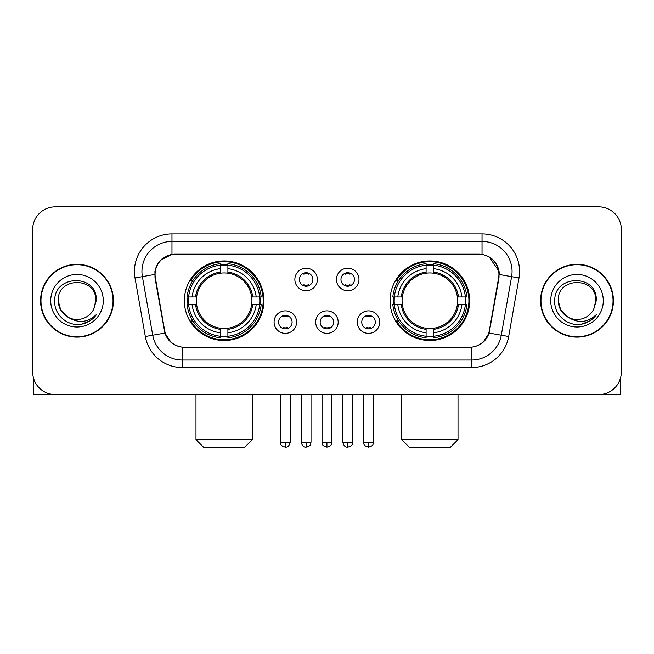 <?xml version="1.0" encoding="UTF-8"?>
<svg xmlns="http://www.w3.org/2000/svg" width="654" height="654" viewBox="0 0 654 654"><rect width="100%" height="100%" fill="white"/><g stroke="black" fill="none" stroke-linecap="round" stroke-linejoin="round"><path stroke-width="0.98" d="M390.062 300.726A39.788 39.788 0 0 0 429.858 340.513A39.788 39.788 0 0 0 469.646 300.726A39.788 39.788 0 0 0 429.858 260.93A39.788 39.788 0 0 0 390.062 300.726M184.354 300.726A39.788 39.788 0 0 0 224.142 340.513A39.788 39.788 0 0 0 263.938 300.726A39.788 39.788 0 0 0 224.142 260.93A39.788 39.788 0 0 0 184.354 300.726M296.597 322.12A11.265 11.265 0 0 1 285.332 333.385A11.265 11.265 0 0 1 274.075 322.12A11.265 11.265 0 0 1 285.332 310.863A11.265 11.265 0 0 1 296.597 322.12M278.579 322.12A6.761 6.761 0 0 0 285.332 328.88A6.761 6.761 0 0 0 292.093 322.12A6.761 6.761 0 0 0 285.332 315.367A6.761 6.761 0 0 0 278.579 322.12M338.183 322.12A11.265 11.265 0 0 1 326.926 333.385A11.265 11.265 0 0 1 315.661 322.12A11.265 11.265 0 0 1 326.926 310.863A11.265 11.265 0 0 1 338.183 322.12M320.166 322.12A6.761 6.761 0 0 0 326.926 328.88A6.761 6.761 0 0 0 333.679 322.12A6.761 6.761 0 0 0 326.926 315.367A6.761 6.761 0 0 0 320.166 322.12M379.778 322.12A11.265 11.265 0 0 1 368.521 333.385A11.265 11.265 0 0 1 357.256 322.12A11.265 11.265 0 0 1 368.521 310.863A11.265 11.265 0 0 1 379.778 322.12M361.76 322.12A6.761 6.761 0 0 0 368.521 328.88A6.761 6.761 0 0 0 375.273 322.12A6.761 6.761 0 0 0 368.521 315.367A6.761 6.761 0 0 0 361.76 322.12M317.386 279.479A11.265 11.265 0 0 1 306.129 290.736A11.265 11.265 0 0 1 294.864 279.479A11.265 11.265 0 0 1 306.129 268.214A11.265 11.265 0 0 1 317.386 279.479M299.368 279.479A6.761 6.761 0 0 0 306.129 286.231A6.761 6.761 0 0 0 312.882 279.479A6.761 6.761 0 0 0 306.129 272.718A6.761 6.761 0 0 0 299.368 279.479M358.981 279.479A11.265 11.265 0 0 1 347.724 290.736A11.265 11.265 0 0 1 336.458 279.479A11.265 11.265 0 0 1 347.724 268.214A11.265 11.265 0 0 1 358.981 279.479M340.963 279.479A6.761 6.761 0 0 0 347.724 286.231A6.761 6.761 0 0 0 354.476 279.479A6.761 6.761 0 0 0 347.724 272.718A6.761 6.761 0 0 0 340.963 279.479M155.382 277.966A20.274 20.274 0 0 1 175.346 254.177L478.654 254.177A20.274 20.274 0 0 1 498.618 277.966L489.347 330.523A20.274 20.274 0 0 1 469.384 347.274L184.616 347.274A20.274 20.274 0 0 1 164.653 330.523L155.382 277.966M187.927 304.478A36.411 36.411 0 0 1 187.927 296.973M393.634 304.478A36.411 36.411 0 0 1 393.634 296.973M40.581 300.726A36.411 36.411 0 0 0 76.992 337.137A36.411 36.411 0 0 0 113.404 300.726A36.411 36.411 0 0 0 76.992 264.314A36.411 36.411 0 0 0 40.581 300.726M540.596 300.726A36.411 36.411 0 0 0 577.008 337.137A36.411 36.411 0 0 0 613.419 300.726A36.411 36.411 0 0 0 577.008 264.314A36.411 36.411 0 0 0 540.596 300.726M154.924 271.443C156.87 262.05 162.552 256.368 171.969 254.398L482.031 254.398C491.44 256.36 497.122 262.041 499.076 271.443L498.994 277.966L489.102 333.074C486.143 341.233 480.338 345.941 471.706 347.176L182.294 347.176C173.678 345.958 167.882 341.249 164.898 333.074L155.006 277.966L154.924 271.443M160.68 260.063L171.969 254.398L171.969 241.416L482.031 241.416A30.027 30.027 0 0 1 511.608 276.658L501.283 335.216A30.027 30.027 0 0 1 471.706 360.035L182.294 360.035A30.027 30.027 0 0 1 152.717 335.216L142.392 276.658A30.027 30.027 0 0 1 171.969 241.416L171.969 233.903L482.031 233.903L482.031 254.398M489.167 256.891L499.076 271.443L499.304 274.492L518.998 277.958L508.673 336.524A37.54 37.54 0 0 1 471.706 367.54L182.294 367.54A37.54 37.54 0 0 1 145.327 336.524L135.002 277.958A37.54 37.54 0 0 1 171.969 233.903M184.24 347.274L182.294 347.176L182.294 367.54M471.706 367.54L471.706 347.176L469.76 347.274M508.673 336.524L489.102 333.074L483.044 342.312M171.086 342.426L164.898 333.074L145.327 336.524M489.723 330.523L489.601 331.161M164.399 331.161L164.277 330.523M135.002 277.958L154.696 274.443M621.3 229.399A22.522 22.522 0 0 0 598.778 206.877L55.222 206.877A22.522 22.522 0 0 0 32.7 229.399L32.7 372.044A22.522 22.522 0 0 0 55.222 394.566L598.778 394.566A22.522 22.522 0 0 0 621.3 372.044L621.3 229.399L621.3 372.044M32.7 229.399L32.7 372.044M598.778 206.877L55.222 206.877M55.222 394.566L598.778 394.566M113.036 300.726A36.035 36.035 0 0 0 76.992 264.69A36.035 36.035 0 0 0 40.957 300.726A36.035 36.035 0 0 0 76.992 336.761A36.035 36.035 0 0 0 113.036 300.726M68.31 317.362L60.74 310.11L58.222 300.726C57.078 276.511 96.915 276.511 95.762 300.726L93.71 309.26L96.22 300.726C98.075 273.617 53.93 274.279 54.748 300.726C53.775 314.656 67.525 326.583 81.153 324.286C87.71 323.027 92.909 319.675 96.743 314.231C88.086 322.553 78.693 323.64 68.572 317.492A18.77 18.77 0 0 0 93.71 309.26L95.762 300.979M68.572 317.492C62.007 313.879 58.558 308.287 58.222 300.726M50.718 300.726A26.274 26.274 0 0 0 76.992 327A26.274 26.274 0 0 0 103.275 300.726A26.274 26.274 0 0 0 76.992 274.443A26.274 26.274 0 0 0 50.718 300.726M96.694 314.312L90.039 320.787M89.884 320.885L81.268 324.27M33.452 377.816L33.452 394.566L120.54 394.566M613.043 300.726A36.035 36.035 0 0 0 577.008 264.69A36.035 36.035 0 0 0 540.964 300.726A36.035 36.035 0 0 0 577.008 336.761A36.035 36.035 0 0 0 613.043 300.726M595.769 300.979L593.718 309.26L596.227 300.726C598.083 273.617 553.938 274.279 554.764 300.726C553.783 314.656 567.533 326.583 581.161 324.286C587.725 323.027 592.916 319.675 596.759 314.231C588.093 322.553 578.7 323.64 568.579 317.492L560.748 310.11L558.238 300.726C557.085 276.511 596.922 276.511 595.778 300.726L593.718 309.26A18.77 18.77 0 0 1 568.579 317.492C562.015 313.879 558.573 308.287 558.238 300.726M550.725 300.726A26.274 26.274 0 0 0 577.008 327A26.274 26.274 0 0 0 603.282 300.726A26.274 26.274 0 0 0 577.008 274.443A26.274 26.274 0 0 0 550.725 300.726M596.701 314.312L590.047 320.787M589.892 320.885L581.275 324.27M244.792 447.123L203.5 447.123L195.987 439.619L252.297 439.619L244.792 447.123M227.903 336.262L227.903 337.775A37.237 37.237 0 0 0 261.191 304.478L259.687 304.478A35.733 35.733 0 0 1 227.903 336.262L227.903 332.788A32.283 32.283 0 0 0 256.213 304.478L251.667 304.478A27.779 27.779 0 0 0 227.903 273.2L227.903 265.181A35.733 35.733 0 0 1 259.687 296.973L261.191 296.973A37.237 37.237 0 0 0 227.903 263.676L227.903 265.181M188.605 304.478L187.093 304.478A37.237 37.237 0 0 0 220.39 337.775L220.39 336.262A35.733 35.733 0 0 1 188.605 304.478L192.08 304.478A32.283 32.283 0 0 0 220.39 332.788L220.39 328.251A27.779 27.779 0 0 0 251.667 304.478L252.779 304.478A28.874 28.874 0 0 1 227.903 329.354L227.903 332.788M220.39 265.181L220.39 263.676A37.237 37.237 0 0 0 187.093 296.973L188.605 296.973A35.733 35.733 0 0 1 220.39 265.181L220.39 268.663A32.283 32.283 0 0 0 192.08 296.973L196.625 296.973A27.779 27.779 0 0 0 220.39 328.251L220.39 329.354A28.874 28.874 0 0 1 195.513 304.478L192.08 304.478M188.679 304.478A35.659 35.659 0 0 1 188.679 296.973M227.903 265.262A35.659 35.659 0 0 0 220.39 265.262M259.605 296.973A35.659 35.659 0 0 1 259.605 304.478M259.687 296.973L256.213 296.973A32.283 32.283 0 0 0 227.903 268.663M256.213 304.478L259.687 304.478M220.39 332.788L220.39 336.262M251.667 296.973L256.213 296.973M227.903 328.292L227.903 329.354M220.39 328.251A27.779 27.779 0 0 1 196.625 304.478L195.513 304.478M227.903 336.189A35.659 35.659 0 0 1 220.39 336.189M192.08 296.973L188.605 296.973M220.39 273.151L220.39 268.663M227.903 273.2A27.779 27.779 0 0 0 196.625 296.973L195.513 296.973A28.874 28.874 0 0 1 220.39 272.089M227.903 273.151L227.903 272.089A28.874 28.874 0 0 1 252.779 296.973M192.905 280.452L190.78 280.452A39.044 39.044 0 0 1 263.186 300.726A39.044 39.044 0 0 1 190.78 320.991L192.905 320.991M450.5 447.123L409.208 447.123L401.703 439.619L458.013 439.619L450.5 447.123M433.61 336.262L433.61 337.775A37.237 37.237 0 0 0 466.907 304.478L465.395 304.478A35.733 35.733 0 0 1 433.61 336.262L433.61 332.788A32.283 32.283 0 0 0 461.92 304.478L457.375 304.478A27.779 27.779 0 0 0 433.61 273.2L433.61 265.181A35.733 35.733 0 0 1 465.395 296.973L466.907 296.973A37.237 37.237 0 0 0 433.61 263.676L433.61 265.181M394.313 304.478L392.809 304.478A37.237 37.237 0 0 0 426.097 337.775L426.097 336.262A35.733 35.733 0 0 1 394.313 304.478L397.787 304.478A32.283 32.283 0 0 0 426.097 332.788L426.097 328.251A27.779 27.779 0 0 0 457.375 304.478L458.487 304.478A28.874 28.874 0 0 1 433.61 329.354L433.61 332.788M426.097 265.181L426.097 263.676A37.237 37.237 0 0 0 392.809 296.973L394.313 296.973A35.733 35.733 0 0 1 426.097 265.181L426.097 268.663A32.283 32.283 0 0 0 397.787 296.973L402.333 296.973A27.779 27.779 0 0 0 426.097 328.251L426.097 329.354A28.874 28.874 0 0 1 401.221 304.478L397.787 304.478M394.395 304.478A35.659 35.659 0 0 1 394.395 296.973M433.61 265.262A35.659 35.659 0 0 0 426.097 265.262M465.321 296.973A35.659 35.659 0 0 1 465.321 304.478M465.395 296.973L461.92 296.973A32.283 32.283 0 0 0 433.61 268.663M461.92 304.478L465.395 304.478M426.097 332.788L426.097 336.262M457.375 296.973L461.92 296.973M433.61 328.292L433.61 329.354M426.097 328.251A27.779 27.779 0 0 1 402.333 304.478L401.221 304.478M433.61 336.189A35.659 35.659 0 0 1 426.097 336.189M397.787 296.973L394.313 296.973M426.097 273.151L426.097 268.663M433.61 273.2A27.779 27.779 0 0 0 402.333 296.973L401.221 296.973A28.874 28.874 0 0 1 426.097 272.089M433.61 273.151L433.61 272.089A28.874 28.874 0 0 1 458.487 296.973M398.621 280.452L396.488 280.452A39.044 39.044 0 0 1 468.893 300.726A39.044 39.044 0 0 1 396.488 320.991L398.621 320.991M303.873 285.847L303.873 284.776A5.763 5.763 0 0 0 308.377 284.776L308.377 285.847M308.377 273.102L308.377 274.173A5.763 5.763 0 0 0 303.873 274.173L303.873 273.102M345.467 285.847L345.467 284.776A5.763 5.763 0 0 0 349.972 284.776L349.972 285.847M349.972 273.102L349.972 274.173A5.763 5.763 0 0 0 345.467 274.173L345.467 273.102M283.084 328.488L283.084 327.417A5.763 5.763 0 0 0 287.588 327.417L287.588 328.488M287.588 315.751L287.588 316.822A5.763 5.763 0 0 0 283.084 316.822L283.084 315.751M324.67 328.488L324.67 327.417A5.763 5.763 0 0 0 329.175 327.417L329.175 328.488M329.175 315.751L329.175 316.822A5.763 5.763 0 0 0 324.67 316.822L324.67 315.751M366.265 328.488L366.265 327.417A5.763 5.763 0 0 0 370.769 327.417L370.769 328.488M370.769 315.751L370.769 316.822A5.763 5.763 0 0 0 366.265 316.822L366.265 315.751M620.548 377.816L620.548 394.566L533.46 394.566M482.031 233.903A37.54 37.54 0 0 1 518.998 277.958M142.392 276.658A30.027 30.027 0 0 1 141.934 271.443M227.903 328.251A27.779 27.779 0 0 0 251.667 304.478M220.39 336.524A35.995 35.995 0 0 0 227.903 336.524M259.949 304.478A35.995 35.995 0 0 0 259.949 296.973M227.903 264.919A35.995 35.995 0 0 0 220.39 264.919M433.61 328.251A27.779 27.779 0 0 0 457.375 304.478M426.097 336.524A35.995 35.995 0 0 0 433.61 336.524M465.656 304.478A35.995 35.995 0 0 0 465.656 296.973M433.61 264.919A35.995 35.995 0 0 0 426.097 264.919M306.129 442.243L301.249 442.243C302.099 445.726 303.726 447.352 306.129 447.123L306.129 442.243L311.01 442.243L311.01 394.566M347.724 442.243L342.843 442.243C343.693 445.726 345.32 447.352 347.724 447.123L347.724 442.243L352.604 442.243L352.604 394.566M285.332 442.243L280.452 442.243C281.138 443.755 279.413 445.472 285.332 447.123L285.332 442.243L290.212 442.243L290.212 394.566M326.926 442.243L322.046 442.243C322.733 443.755 321 445.472 326.926 447.123L326.926 442.243L331.807 442.243L331.807 394.566M368.521 442.243L363.64 442.243C364.327 443.755 362.594 445.472 368.521 447.123L368.521 442.243L373.401 442.243L373.401 394.566M252.297 394.566L252.297 439.619M195.987 394.566L195.987 439.619M458.013 394.566L458.013 439.619M401.703 394.566L401.703 439.619M301.249 442.243L301.249 394.566M311.01 442.243C310.323 443.755 312.048 445.472 306.129 447.123M342.843 442.243L342.843 394.566M352.604 442.243C351.909 443.755 353.642 445.472 347.724 447.123M280.452 442.243L280.452 394.566M290.212 442.243C289.362 445.726 287.735 447.352 285.332 447.123M322.046 442.243L322.046 394.566M331.807 442.243C331.112 443.755 332.845 445.472 326.926 447.123M363.64 442.243L363.64 394.566M373.401 442.243C372.706 443.755 374.44 445.472 368.521 447.123"/></g></svg>
